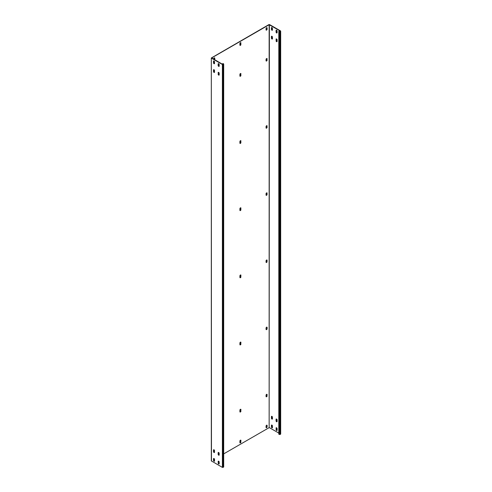 <?xml version="1.0" encoding="UTF-8"?>
<svg xmlns="http://www.w3.org/2000/svg" width="492" height="492" viewBox="0 0 492 492"><rect width="100%" height="100%" fill="white"/><g stroke="black" fill="none" stroke-linecap="round" stroke-linejoin="round"><path stroke-width="0.74" d="M211.455 461.09L211.314 57.976L211.314 460.887L222.39 467.4L223.694 466.933L223.694 64.015L222.968 63.48L222.741 64.378M223.085 467.4L223.085 64.489L223.694 64.015M223.694 453.888L269.149 427.646L269.149 24.735L211.689 57.908L222.624 64.354L223.368 64.015L222.741 63.616M223.085 64.489L222.39 64.489L211.455 58.173M213.78 60.922A0.738 0.424 -120 0 0 213.725 61.162L213.725 62.644A0.738 0.424 -120 0 0 214.481 63.622M218.43 63.609A0.738 0.424 -120 0 0 218.374 63.849L218.374 65.325A0.738 0.424 -120 0 0 219.137 66.303M213.78 69.655A0.738 0.424 -120 0 0 213.725 69.895L213.725 71.371A0.738 0.424 -120 0 0 214.481 72.349M218.43 72.342A0.738 0.424 -120 0 0 218.374 72.582L218.374 74.058A0.738 0.424 -120 0 0 219.137 75.036M213.78 458.464A0.738 0.424 -120 0 0 213.725 458.704L213.725 460.18A0.738 0.424 -120 0 0 214.481 461.158M218.43 461.152A0.738 0.424 -120 0 0 218.374 461.391L218.374 462.867A0.738 0.424 -120 0 0 219.137 463.845M213.78 449.737A0.738 0.424 -120 0 0 213.725 449.977L213.725 451.453A0.738 0.424 -120 0 0 214.481 452.431M218.43 452.419A0.738 0.424 -120 0 0 218.374 452.658L218.374 454.134A0.738 0.424 -120 0 0 219.137 455.118M214.537 61.9A0.738 0.424 -120 0 0 214.217 61.156A0.738 0.424 -120 0 0 213.645 60.959A0.738 0.424 -120 0 0 213.491 61.297L213.491 62.773A0.738 0.424 -120 0 0 213.817 63.523A0.738 0.424 -120 0 0 214.383 63.72A0.738 0.424 -120 0 0 214.537 63.382L214.537 61.9M218.147 63.985L218.147 65.461A0.738 0.424 -120 0 0 218.466 66.205A0.738 0.424 -120 0 0 219.038 66.408A0.738 0.424 -120 0 0 219.192 66.063L219.192 64.587A0.738 0.424 -120 0 0 218.866 63.843A0.738 0.424 -120 0 0 218.294 63.646A0.738 0.424 -120 0 0 218.147 63.985L218.374 63.849M214.537 72.109L214.537 70.633A0.738 0.424 -120 0 0 214.217 69.889A0.738 0.424 -120 0 0 213.645 69.692A0.738 0.424 -120 0 0 213.491 70.03L213.491 71.506A0.738 0.424 -120 0 0 213.817 72.25A0.738 0.424 -120 0 0 214.383 72.447A0.738 0.424 -120 0 0 214.537 72.109M218.147 74.194A0.738 0.424 -120 0 0 218.466 74.938A0.738 0.424 -120 0 0 219.038 75.135A0.738 0.424 -120 0 0 219.192 74.796L219.192 73.32A0.738 0.424 -120 0 0 218.866 72.576A0.738 0.424 -120 0 0 218.294 72.373A0.738 0.424 -120 0 0 218.147 72.711L218.374 74.058M214.537 460.918L214.537 459.442A0.738 0.424 -120 0 0 214.217 458.698A0.738 0.424 -120 0 0 213.645 458.501A0.738 0.424 -120 0 0 213.491 458.839L213.491 460.315A0.738 0.424 -120 0 0 213.817 461.059A0.738 0.424 -120 0 0 214.383 461.256A0.738 0.424 -120 0 0 214.537 460.918M218.147 463.003A0.738 0.424 -120 0 0 218.466 463.747A0.738 0.424 -120 0 0 219.038 463.944A0.738 0.424 -120 0 0 219.192 463.605L219.192 462.129A0.738 0.424 -120 0 0 218.866 461.385A0.738 0.424 -120 0 0 218.294 461.182A0.738 0.424 -120 0 0 218.147 461.527L218.374 462.867M214.537 450.715A0.738 0.424 -120 0 0 214.217 449.971A0.738 0.424 -120 0 0 213.645 449.768A0.738 0.424 -120 0 0 213.491 450.106L213.491 451.588A0.738 0.424 -120 0 0 213.817 452.332A0.738 0.424 -120 0 0 214.383 452.529A0.738 0.424 -120 0 0 214.537 452.191L214.537 450.715M218.147 452.794L218.147 454.27A0.738 0.424 -120 0 0 218.466 455.014A0.738 0.424 -120 0 0 219.038 455.217A0.738 0.424 -120 0 0 219.192 454.879L219.192 453.396A0.738 0.424 -120 0 0 218.866 452.652A0.738 0.424 -120 0 0 218.294 452.456A0.738 0.424 -120 0 0 218.147 452.794L218.374 452.658M211.314 57.976L268.915 24.6L269.61 24.6L280.545 30.91L280.545 31.316L279.382 31.586L279.032 31.113L280.311 31.181M240.65 42.595A0.738 0.424 120 0 1 240.705 42.829L240.705 44.311L240.939 42.964A0.738 0.424 120 0 0 240.785 42.626A0.738 0.424 120 0 0 240.219 42.822A0.738 0.424 120 0 0 239.893 43.573L239.893 45.049A0.738 0.424 120 0 0 240.047 45.387A0.738 0.424 120 0 0 240.619 45.19A0.738 0.424 120 0 0 240.939 44.446M239.948 45.289A0.738 0.424 120 0 0 240.705 44.311M240.65 73.48A0.738 0.424 120 0 1 240.705 73.72L240.705 75.196L240.939 73.855A0.738 0.424 120 0 0 240.785 73.517A0.738 0.424 120 0 0 240.219 73.714A0.738 0.424 120 0 0 239.893 74.458L239.893 75.94A0.738 0.424 120 0 0 240.047 76.278A0.738 0.424 120 0 0 240.619 76.076A0.738 0.424 120 0 0 240.939 75.331M239.948 76.174A0.738 0.424 120 0 0 240.705 75.196M240.65 140.632A0.738 0.424 120 0 1 240.705 140.872L240.705 142.348L240.939 141.007A0.738 0.424 120 0 0 240.785 140.669A0.738 0.424 120 0 0 240.219 140.866A0.738 0.424 120 0 0 239.893 141.61L239.893 143.092A0.738 0.424 120 0 0 240.047 143.43A0.738 0.424 120 0 0 240.619 143.227A0.738 0.424 120 0 0 240.939 142.483M239.948 143.326A0.738 0.424 120 0 0 240.705 142.348M240.65 207.784A0.738 0.424 120 0 1 240.705 208.024L240.705 209.506L240.939 208.159A0.738 0.424 120 0 0 240.785 207.821A0.738 0.424 120 0 0 240.219 208.018A0.738 0.424 120 0 0 239.893 208.762L239.893 210.244A0.738 0.424 120 0 0 240.047 210.582A0.738 0.424 120 0 0 240.619 210.379A0.738 0.424 120 0 0 240.939 209.635M239.948 210.484A0.738 0.424 120 0 0 240.705 209.506M240.65 274.936A0.738 0.424 120 0 1 240.705 275.176L240.705 276.658L240.939 275.311A0.738 0.424 120 0 0 240.785 274.973A0.738 0.424 120 0 0 240.219 275.169A0.738 0.424 120 0 0 239.893 275.914L239.893 277.396A0.738 0.424 120 0 0 240.047 277.734A0.738 0.424 120 0 0 240.619 277.537A0.738 0.424 120 0 0 240.939 276.787M239.948 277.636A0.738 0.424 120 0 0 240.705 276.658M240.65 342.088A0.738 0.424 120 0 1 240.705 342.327L240.705 343.81L240.939 342.463A0.738 0.424 120 0 0 240.785 342.124A0.738 0.424 120 0 0 240.219 342.321A0.738 0.424 120 0 0 239.893 343.065L239.893 344.548A0.738 0.424 120 0 0 240.047 344.886A0.738 0.424 120 0 0 240.619 344.689A0.738 0.424 120 0 0 240.939 343.939M239.948 344.787A0.738 0.424 120 0 0 240.705 343.81M240.65 409.239A0.738 0.424 120 0 1 240.705 409.479L240.705 410.961L240.939 409.615A0.738 0.424 120 0 0 240.785 409.276A0.738 0.424 120 0 0 240.219 409.473A0.738 0.424 120 0 0 239.893 410.217L239.893 411.699A0.738 0.424 120 0 0 240.047 412.038A0.738 0.424 120 0 0 240.619 411.841A0.738 0.424 120 0 0 240.939 411.091M239.948 411.939A0.738 0.424 120 0 0 240.705 410.961M240.65 440.131A0.738 0.424 120 0 1 240.705 440.371L240.705 441.847L240.939 440.506A0.738 0.424 120 0 0 240.785 440.168A0.738 0.424 120 0 0 240.219 440.365A0.738 0.424 120 0 0 239.893 441.109L239.893 442.585A0.738 0.424 120 0 0 240.047 442.929A0.738 0.424 120 0 0 240.619 442.726A0.738 0.424 120 0 0 240.939 441.982M239.948 442.825A0.738 0.424 120 0 0 240.705 441.847M266.824 27.62A0.738 0.424 120 0 1 266.879 27.859L267.113 29.2L267.113 27.989A0.738 0.424 120 0 0 266.959 27.65A0.738 0.424 120 0 0 266.387 27.853A0.738 0.424 120 0 0 266.061 28.598L266.061 29.803A0.738 0.424 120 0 0 266.215 30.141A0.738 0.424 120 0 0 266.787 29.944A0.738 0.424 120 0 0 267.113 29.2M266.117 30.043A0.738 0.424 120 0 0 266.879 29.065M214.463 59.643A0.738 0.424 120 0 0 214.537 59.286L214.537 58.074A0.738 0.424 120 0 0 214.481 57.835M266.824 58.505A0.738 0.424 120 0 1 266.879 58.745L266.879 59.956L267.113 58.88A0.738 0.424 120 0 0 266.959 58.542A0.738 0.424 120 0 0 266.387 58.739A0.738 0.424 120 0 0 266.061 59.483L266.061 60.694A0.738 0.424 120 0 0 266.215 61.033A0.738 0.424 120 0 0 266.787 60.836A0.738 0.424 120 0 0 267.113 60.092M266.117 60.934A0.738 0.424 120 0 0 266.879 59.956M266.824 125.657A0.738 0.424 120 0 1 266.879 125.897L266.879 127.108L267.113 126.032A0.738 0.424 120 0 0 266.959 125.694A0.738 0.424 120 0 0 266.387 125.89A0.738 0.424 120 0 0 266.061 126.635L266.061 127.846A0.738 0.424 120 0 0 266.215 128.184A0.738 0.424 120 0 0 266.787 127.988A0.738 0.424 120 0 0 267.113 127.243M266.117 128.086A0.738 0.424 120 0 0 266.879 127.108M266.824 192.809A0.738 0.424 120 0 1 266.879 193.048L266.879 194.26L267.113 193.184A0.738 0.424 120 0 0 266.959 192.846A0.738 0.424 120 0 0 266.387 193.042A0.738 0.424 120 0 0 266.061 193.787L266.061 194.998A0.738 0.424 120 0 0 266.215 195.336A0.738 0.424 120 0 0 266.787 195.139A0.738 0.424 120 0 0 267.113 194.395M266.117 195.238A0.738 0.424 120 0 0 266.879 194.26M266.824 259.967A0.738 0.424 120 0 1 266.879 260.2L266.879 261.412L267.113 260.336A0.738 0.424 120 0 0 266.959 259.997A0.738 0.424 120 0 0 266.387 260.194A0.738 0.424 120 0 0 266.061 260.945L266.061 262.15A0.738 0.424 120 0 0 266.215 262.488A0.738 0.424 120 0 0 266.787 262.291A0.738 0.424 120 0 0 267.113 261.547M266.117 262.39A0.738 0.424 120 0 0 266.879 261.412M266.824 327.118A0.738 0.424 120 0 1 266.879 327.352L267.113 328.699L267.113 327.488A0.738 0.424 120 0 0 266.959 327.149A0.738 0.424 120 0 0 266.387 327.346A0.738 0.424 120 0 0 266.061 328.096L266.061 329.302A0.738 0.424 120 0 0 266.215 329.64A0.738 0.424 120 0 0 266.787 329.443A0.738 0.424 120 0 0 267.113 328.699M266.117 329.542A0.738 0.424 120 0 0 266.879 328.564M266.824 394.27A0.738 0.424 120 0 1 266.879 394.504L266.879 395.716L267.113 394.639A0.738 0.424 120 0 0 266.959 394.301A0.738 0.424 120 0 0 266.387 394.498A0.738 0.424 120 0 0 266.061 395.248L266.061 396.454A0.738 0.424 120 0 0 266.215 396.792A0.738 0.424 120 0 0 266.787 396.595A0.738 0.424 120 0 0 267.113 395.851M266.117 396.693A0.738 0.424 120 0 0 266.879 395.716M266.824 425.156A0.738 0.424 120 0 1 266.879 425.396L267.113 426.742L267.113 425.531A0.738 0.424 120 0 0 266.959 425.193A0.738 0.424 120 0 0 266.387 425.389A0.738 0.424 120 0 0 266.061 426.133L266.061 427.345A0.738 0.424 120 0 0 266.215 427.683A0.738 0.424 120 0 0 266.787 427.487A0.738 0.424 120 0 0 267.113 426.742M266.117 427.585A0.738 0.424 120 0 0 266.879 426.607M214.5 459.196L213.725 459.645M214.537 58.074L214.77 58.21A0.738 0.424 120 0 0 214.617 57.871A0.738 0.424 120 0 0 214.045 58.068A0.738 0.424 120 0 0 213.725 58.812L213.725 59.218M214.697 59.778A0.738 0.424 120 0 0 214.77 59.415L214.77 58.21M269.149 24.735L280.311 31.045M269.149 427.646L269.376 24.735M278.798 433.083L269.376 427.646M271.701 27.484A0.738 0.424 -120 0 0 271.645 27.724L271.645 29.2A0.738 0.424 -120 0 0 272.402 30.178M276.356 30.172A0.738 0.424 -120 0 0 276.301 30.406L276.301 31.888A0.738 0.424 -120 0 0 277.058 32.866M271.701 36.211A0.738 0.424 -120 0 0 271.645 36.451L271.645 37.927A0.738 0.424 -120 0 0 272.402 38.905M276.356 38.899A0.738 0.424 -120 0 0 276.301 39.139L276.301 40.615A0.738 0.424 -120 0 0 277.058 41.592M271.701 425.026A0.738 0.424 -120 0 0 271.645 425.26L271.645 426.742A0.738 0.424 -120 0 0 272.402 427.72M276.356 427.708A0.738 0.424 -120 0 0 276.301 427.948L276.301 429.424A0.738 0.424 -120 0 0 277.058 430.402M271.701 416.293A0.738 0.424 -120 0 0 271.645 416.533L271.645 418.009A0.738 0.424 -120 0 0 272.402 418.987M276.356 418.981A0.738 0.424 -120 0 0 276.301 419.221L276.301 420.697A0.738 0.424 -120 0 0 277.058 421.675M280.686 31.113L280.686 434.024L280.545 31.316M272.463 28.462A0.738 0.424 -120 0 0 272.137 27.718A0.738 0.424 -120 0 0 271.566 27.515A0.738 0.424 -120 0 0 271.412 27.859L271.412 29.335A0.738 0.424 -120 0 0 271.738 30.08A0.738 0.424 -120 0 0 272.31 30.276A0.738 0.424 -120 0 0 272.463 29.938L272.463 28.462M276.067 30.541L276.067 32.023A0.738 0.424 -120 0 0 276.387 32.767A0.738 0.424 -120 0 0 276.959 32.964A0.738 0.424 -120 0 0 277.113 32.626L277.113 31.15A0.738 0.424 -120 0 0 276.787 30.399A0.738 0.424 -120 0 0 276.221 30.203A0.738 0.424 -120 0 0 276.067 30.541L276.301 30.406M272.463 38.671L272.463 37.189A0.738 0.424 -120 0 0 272.137 36.445A0.738 0.424 -120 0 0 271.566 36.248A0.738 0.424 -120 0 0 271.412 36.586L271.412 38.062A0.738 0.424 -120 0 0 271.738 38.806A0.738 0.424 -120 0 0 272.31 39.009A0.738 0.424 -120 0 0 272.463 38.671M276.067 40.75A0.738 0.424 -120 0 0 276.387 41.494A0.738 0.424 -120 0 0 276.959 41.691A0.738 0.424 -120 0 0 277.113 41.353L277.113 39.877A0.738 0.424 -120 0 0 276.787 39.132A0.738 0.424 -120 0 0 276.221 38.936A0.738 0.424 -120 0 0 276.067 39.274L276.301 40.615M272.463 427.48L272.463 426.004A0.738 0.424 -120 0 0 272.137 425.254A0.738 0.424 -120 0 0 271.566 425.057A0.738 0.424 -120 0 0 271.412 425.396L271.412 426.872A0.738 0.424 -120 0 0 271.738 427.622A0.738 0.424 -120 0 0 272.31 427.819A0.738 0.424 -120 0 0 272.463 427.48M276.067 429.559A0.738 0.424 -120 0 0 276.387 430.303A0.738 0.424 -120 0 0 276.959 430.506A0.738 0.424 -120 0 0 277.113 430.162L277.113 428.686A0.738 0.424 -120 0 0 276.787 427.942A0.738 0.424 -120 0 0 276.221 427.745A0.738 0.424 -120 0 0 276.067 428.083L276.301 429.424M272.463 417.271A0.738 0.424 -120 0 0 272.137 416.527A0.738 0.424 -120 0 0 271.566 416.33A0.738 0.424 -120 0 0 271.412 416.669L271.412 418.145A0.738 0.424 -120 0 0 271.738 418.889A0.738 0.424 -120 0 0 272.31 419.086A0.738 0.424 -120 0 0 272.463 418.747L272.463 417.271M276.067 419.356L276.067 420.832A0.738 0.424 -120 0 0 276.387 421.576A0.738 0.424 -120 0 0 276.959 421.773A0.738 0.424 -120 0 0 277.113 421.435L277.113 419.959A0.738 0.424 -120 0 0 276.787 419.215A0.738 0.424 -120 0 0 276.221 419.012A0.738 0.424 -120 0 0 276.067 419.356L276.301 419.221M280.545 434.227L279.382 434.498L278.798 434.159L278.798 31.248M223.553 64.218L223.553 467.129M222.39 467.4L222.39 64.489M280.077 434.498L280.077 31.586M279.382 434.498L279.382 31.586"/></g></svg>
